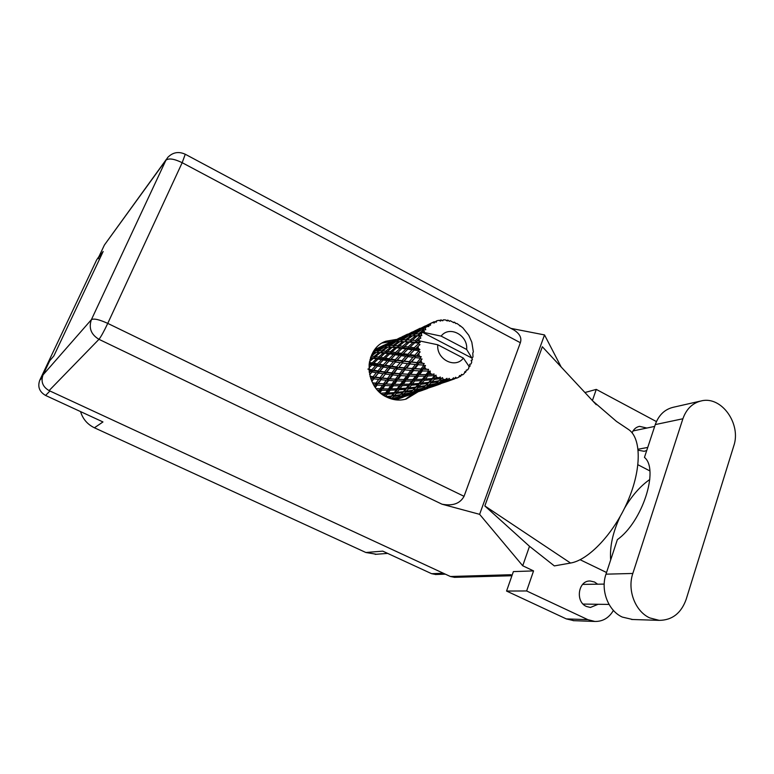 <?xml version="1.0" encoding="UTF-8"?>
<svg xmlns="http://www.w3.org/2000/svg" width="774" height="774" viewBox="0 0 774 774"><rect width="100%" height="100%" fill="white"/><g stroke="black" fill="none" stroke-linecap="round" stroke-linejoin="round"><path stroke-width="1.16" d="M376.416 554.252L365.86 552.501L94.418 427.79L102.961 421.946L45.579 395.446C39.406 391.838 37.462 386.787 39.735 380.286L96.653 259.89L99.024 256.426M435.82 574.492L431.602 573.689L382.762 551.136L365.86 552.501M94.418 427.79C87.414 424.384 82.789 418.986 80.564 411.604M700.18 401.155L673.67 407.182C664.885 409.156 658.742 414.951 655.268 424.587L644.452 457.405C659.371 469.199 642.352 522.034 617.371 539.613L605.984 574.173C600.343 590.194 608.2 610.812 622.325 617.081L632.629 619.5M632.822 573.457C627.075 590.049 635.212 611.412 649.734 617.904L659.225 620.361C672.18 620.226 681.149 613.24 686.141 599.415L733.752 445.979C741.463 424.055 721.716 396.046 701.689 400.816C692.691 402.838 686.422 408.817 682.891 418.763L632.822 573.457L605.984 574.173M646.861 428.041L639.547 426.358C636.102 427.074 633.625 429.231 632.097 432.821M638.192 450.216L644.171 451.3L646.725 450.526M597.634 584.186L594.567 582.029L590.233 581.013C578.217 580.21 574.966 601.766 586.46 606.477L590.407 607.464L598.138 604.281M396.114 339.467L385.829 341.237C363.422 348.726 363.838 386.932 386.652 397.072C393.105 400.197 399.607 400.874 406.156 399.074L417.65 392.07M382.25 342.988L391.828 341.479M573.931 620.68L566.297 618.9L587.853 619.655L594.867 621.454C602.82 621.59 609.003 617.913 613.414 610.415M506.564 591.055L513.375 571.599L533.567 570.912L526.639 590.959L506.564 591.055L566.297 618.9M561.16 366.982L544.519 334.919L510.879 328.369M533.567 570.912L522.721 565.765L479.619 514.333L441.993 504.193L98.966 339.322L49.091 390.599L450.4 576.504L510.869 574.724L512.078 575.295M526.639 590.959L587.853 619.655M606.535 572.499L580.113 559.728M522.721 565.765L529.503 546.309L554.348 565.91L570.544 563.046C588.656 560.124 613.908 533.45 627.762 501.223C641.723 469.005 641.423 438.152 628.556 429.502L616.481 421.424L592.865 401.058L596.27 404.725M656.429 421.588L596.27 389.399L592.41 400.574M637.95 464.758L649.821 470.892M529.503 546.309L484.834 505.944L542.332 346.752L592.865 401.058M544.519 334.919L479.619 514.333M454.667 577.336L450.4 576.504M49.091 390.599C42.696 386.855 40.683 381.621 43.034 374.897L91.4 319.652L165.897 160.266L104.413 245.01L98.105 258.361L99.565 259.087M98.105 258.361L103.155 251.502L53.851 355.924L49.7 360.81L43.034 374.897M104.413 245.01L166.429 159.26M513.501 329.772L513.975 330.024C519.799 333.758 521.928 337.986 520.351 342.718L464.042 496.318C460.114 503.574 452.761 506.206 441.993 504.193M419.102 384.01L418.25 386.11M417.65 387.339L417.292 388.026M413.19 393.656L405.324 399.297M610.667 559.97C609.641 546.802 612.795 532.348 620.119 516.606M624.541 508.208C631.884 495.708 640.301 486.13 649.792 479.483M627.414 428.767L628.556 429.502M484.834 505.944L570.544 563.046M584.921 392.524L596.27 389.399M468.909 367.04L470.108 365.928L469.615 364.331L471.047 363.915L471.782 361.951L471.085 360.432L472.421 359.784L471.927 358.091L422.265 332.172L421.288 333.971L419.818 333.933L422.285 332.133L441.132 336.109L466.645 349.461C468.183 335.161 449.336 325.186 441.132 336.109M370.427 358.004L371.926 358.198L369.866 359.92M372.913 352.47L375.129 352.431L371.655 354.889M374.577 349.945L379.628 347.816L373.774 351.086M383.749 345.252L374.81 349.625M403.544 396.956L404.028 396.772M395.388 399.81L398.745 398.803M391.712 399.036L397.13 397.875L393.976 399.577M387.31 397.391L390.706 396.956L389.496 398.31M382.366 394.45L384.572 394.353L386.816 392.708L384.378 395.804M377.606 390.173L379.125 390.222L378.505 391.122M373.571 384.707L374.732 384.823L374.142 385.646M370.659 378.351L371.665 378.496L371.007 379.337M369.111 371.472L370.127 371.665L369.266 372.633M369.053 364.535L370.224 364.748L368.937 365.996M369.459 361.729L373.31 358.381L376.512 358.875L372.13 362.909L369.333 362.426M373.31 358.381L374.645 357.888L371.926 358.198M368.898 368.037L371.849 365.038L375.603 365.734L371.781 369.817L367.882 369.092M377.422 363.857L373.726 363.19L378.051 359.117L381.621 359.707L377.422 363.857L378.438 365.047L383.314 359.997L387.252 360.665L383.265 364.873L379.183 364.167M371.849 365.038L373.726 363.19M378.051 359.117L379.318 358.439L376.512 358.875M372.13 362.909L373 364.196L370.224 364.748M377.393 366.054L381.534 366.77L377.906 370.891L373.639 370.156L378.438 365.047L375.603 365.734M375.758 367.824L372.913 370.852L371.781 369.817M373.639 370.156L369.614 374.539M383.314 359.997L384.494 359.136L381.621 359.707M383.498 367.099L388.006 367.824L384.591 371.926L379.937 371.23L384.417 365.938L379.154 371.791L377.906 370.891M389.651 365.918L385.191 365.202L389.119 360.974L393.444 361.671L389.651 365.918L390.928 366.837L385.936 372.671L384.591 371.926M379.937 371.23L371.626 380.895M387.919 362.242L385.191 365.202M389.119 360.974L390.183 359.939L387.252 360.665M383.265 364.873L384.417 365.938L381.534 366.77M427.964 371.056L428.409 371.491L426.019 374.568L419.566 374.606L422.352 370.969L427.964 371.056L428.593 369.382L423.678 369.237L425.487 365.512L423.601 365.628L420.872 369.121L414.874 368.782L418.076 364.699L423.252 365.086L424.229 363.519L419.605 362.793L422.043 359.001L420.195 358.749L417.041 362.551L411.584 361.971L415.309 357.598L419.982 358.139L421.259 356.756L417.08 355.566L420.156 351.88L418.434 351.29L414.777 355.276L409.91 354.608L414.216 350.1L418.357 350.661L419.905 349.538L418.212 348.29L416.257 348.029L419.934 344.614L418.415 343.743L414.235 347.749L409.978 347.178L414.874 342.698L418.492 343.124L420.224 342.331L418.889 340.841L417.196 340.657L419.421 338.751L418.889 340.841M430.16 373.058L431.882 374.384L429.028 374.49L430.16 373.058L430.257 371.007L428.409 371.491M433.808 375.661L434.33 375.971L432.163 378.534L425.371 379.076L427.848 375.98L433.808 375.661L434.098 373.977L431.882 374.384M436.343 377.035L438.287 377.876L435.307 378.215L436.343 377.035L436.043 375.129L434.33 375.971M440.396 378.612L440.967 378.776L438.897 380.779L431.902 381.901L434.224 379.424L440.396 378.612L440.358 377.015L438.287 377.876M443.125 379.279L445.147 379.589L442.109 380.189L443.125 379.279L442.467 377.625L440.967 378.776M447.324 379.734L445.785 381.156L438.742 382.927L441.054 381.098L447.324 379.734L446.995 378.302L445.147 379.589M450.052 379.647L452.045 379.405L449.007 380.276L450.052 379.647L449.133 378.341L447.894 379.744M454.135 378.96L445.456 382.075L454.135 378.96L453.574 377.78L452.045 379.405M454.909 378.409L456.699 378.138L455.605 377.228L454.677 378.815M456.699 378.138L458.527 377.354L459.679 375.487L460.888 376.058L461.478 374.393L462.639 374.858L464.197 373.59L464.932 371.568L465.745 372.091L466.383 370.011L467.525 370.011L468.705 368.337L469.015 366.344L463.365 358.11C455.335 369.14 436.188 359.291 437.784 344.788L418.898 340.792M418.492 343.124L418.415 343.743M418.231 346.075L418.212 348.29M418.357 350.661L418.434 351.29M418.792 353.65L419.295 355.837M419.982 358.139L420.195 358.749M421.085 360.974L422.072 363.006M423.252 365.086L423.601 365.628M424.965 367.592L426.358 369.324M390.154 368.134L395.059 368.811L391.808 372.875L386.777 372.236L390.928 366.837L395.495 361.99L400.216 362.677L396.607 366.924L391.77 366.237M386.777 372.236L374.916 386.807M395.495 361.99L390.928 366.837L388.006 367.824M400.613 356.456L396.423 360.8L393.444 361.671M397.372 369.101L402.664 369.691L399.577 373.668L394.179 373.145L397.981 367.679L393.231 373.436L391.808 372.875M404.144 367.834L398.9 367.224L402.441 362.987L407.55 363.635L404.144 367.834L405.595 368.405L401.058 374.045L399.577 373.668M394.179 373.145L393.231 373.436L379.27 391.876M402.441 362.987L398.9 367.224M396.607 366.924L397.981 367.679L395.059 368.811M408.043 356.63L412.977 357.298L409.185 361.681L404.134 361.023L409.001 355.421L403.235 361.651L400.216 362.677M405.15 369.933L410.82 370.398L407.888 374.248L402.112 373.881L405.595 368.405L406.602 368.085L409.968 363.915L415.483 364.477L412.223 368.588L406.602 368.085M402.112 373.881L401.058 374.045L386.816 392.708L388.171 393.008L390.193 390.222L396.269 389.97L394.256 392.602L388.171 393.008M409.968 363.915L410.588 362.455L405.595 368.405L402.664 369.691M415.309 357.598L410.588 362.455L407.55 363.635M413.48 370.572L419.527 370.872L416.712 374.568L410.588 374.384L413.48 370.572L413.732 368.966L409.398 374.423L407.888 374.248M410.588 374.384L409.398 374.423L395.553 391.992L389.612 398.358M418.076 364.699L418.521 363.141L413.732 368.966L414.874 368.782M412.223 368.588L413.732 368.966L410.82 370.398M422.043 359.001L418.521 363.141L415.483 364.477M422.352 370.969L422.411 369.304L418.231 374.539L416.712 374.568M419.566 374.606L418.231 374.539L407.656 387.503L400.845 394.508M425.487 365.512L422.411 369.304L423.678 369.237M420.872 369.121L422.411 369.304L419.527 370.872M378.583 357.046L375.438 356.601L380.315 352.712L383.343 353.021L378.583 357.046L379.318 358.439L384.794 353.196L388.161 353.66L383.604 357.82L380.102 357.269M374.084 356.437L371.259 356.146L376.299 352.451L379.008 352.605L374.084 356.437L374.645 357.888L375.438 356.601M376.299 352.451L375.129 352.431M370.785 356.969L371.259 356.146M380.315 352.712L379.008 352.605M384.794 353.196L386.158 352.692L383.343 353.021M389.148 358.73L385.278 358.091L389.777 353.892L393.521 354.453L389.148 358.73L390.183 359.939L395.301 354.724L399.423 355.363L395.253 359.716L390.996 359.03M383.604 357.82L384.494 359.136L385.278 358.091M389.777 353.892L391.063 353.196L388.161 353.66M395.301 354.724L396.491 353.844L393.521 354.453M401.929 360.713L397.275 360.026L401.387 355.653L405.905 356.33L401.929 360.713L403.235 361.651L404.134 361.023M395.253 359.716L396.423 360.8L397.275 360.026M401.387 355.653L402.47 354.608L399.423 355.363M413.848 350.477L409.001 355.421L405.905 356.33M409.185 361.681L410.588 362.455L411.584 361.971M420.156 351.88L416.102 356.233L412.977 357.298M417.041 362.551L419.605 362.793M385.587 351.212L382.608 350.961L387.832 347.149L390.696 347.255L385.587 351.212L386.158 352.692L392.079 347.342L395.272 347.623L390.328 351.764L387.01 351.367M381.321 350.883L378.66 350.806L384.03 347.236L386.603 347.139L381.321 350.883L381.717 352.402L382.608 350.961M377.519 350.816L375.129 350.941L380.624 347.623L382.927 347.323L377.519 350.816L377.722 352.344L378.66 350.806M374.113 351.038L374.132 352.431M380.247 347.845L379.628 347.816L380.15 347.023L388.006 343.356L380.15 347.023M374.219 352.431L375.129 350.941M383.875 347.332L382.927 347.323M387.832 347.149L386.603 347.139M392.079 347.342L390.696 347.255M395.591 352.499L391.915 351.977L396.801 347.778L400.352 348.203L395.591 352.499L396.491 353.844L402.045 348.416L405.963 348.948L401.406 353.36L397.343 352.76M390.328 351.764L391.063 353.196L391.915 351.977M396.801 347.778L398.184 347.274L395.272 347.623M402.045 348.416L403.36 347.71L400.352 348.203M407.792 354.308L403.341 353.65L407.84 349.209L412.165 349.809L407.792 354.308L409.001 355.421L409.91 354.608M401.406 353.36L402.47 354.608L403.341 353.65M407.84 349.209L409.059 348.31L405.963 348.948M414.216 350.1L415.319 349.026L412.165 349.809M414.777 355.276L416.102 356.233L417.08 355.566M393.105 345.475L390.289 345.446L395.853 341.75L398.581 341.615L393.105 345.475L393.502 347.033L394.459 345.533L399.887 341.605L402.925 341.663L397.594 345.746L394.459 345.533M389.08 345.475L386.545 345.639L392.234 342.224L394.682 341.866L389.08 345.475L389.293 347.033L390.289 345.446M385.452 345.765L383.188 346.162L391.18 342.437L385.452 345.765L385.481 347.168M379.27 347.362L379.144 347.923M382.201 346.394L382.104 347.41M382.414 347.371L383.188 346.162M391.818 342.466L391.18 342.437M385.587 347.158L386.545 345.639M395.678 341.866L394.682 341.866M399.887 341.605L398.581 341.615M402.596 346.249L399.103 345.881L404.376 341.731L407.743 341.973L402.596 346.249L403.36 347.71L409.359 342.108L413.093 342.495L408.13 346.936L404.27 346.442M397.594 345.746L398.184 347.274L399.103 345.881M404.376 341.731L402.925 341.663M409.359 342.108L410.762 341.595L407.743 341.973M408.13 346.936L409.059 348.31L409.978 347.178M414.874 342.698L416.209 341.973L413.093 342.495M414.235 347.749L415.319 349.026L416.257 348.029M401.145 339.892L398.465 340.105L404.357 336.574L406.969 336.158L401.145 339.892L401.367 341.489L402.432 339.844L408.217 336.022L411.11 335.839L405.421 339.825L402.432 339.844M397.304 340.26L394.885 340.705L403.235 336.816L397.304 340.26L397.333 341.663M393.84 340.966L399.848 337.822L393.84 340.966L393.743 341.982M395.369 339.825L388.49 343.279M388.596 343.124L388.045 343.356M390.706 342.021L390.58 342.572M391.112 342.447L391.654 341.653M394.082 341.934L394.885 340.705M403.902 336.835L403.235 336.816M397.468 341.653L398.465 340.105M408.014 336.158L406.969 336.158M410.172 340.038L406.853 339.863L412.494 335.8L415.715 335.81L410.172 340.038L410.762 341.595L417.244 335.858L420.359 336.022L415.435 340.483L411.758 340.154M405.421 339.825L405.837 341.411L406.853 339.863M412.494 335.8L411.11 335.839M417.244 335.858L415.715 335.81M415.435 340.483L416.209 341.973L417.196 340.657M419.421 338.751L420.814 338.141L420.147 336.584M409.698 334.503L407.114 335.007L415.841 330.943L409.698 334.503L409.727 335.906M405.992 335.297L412.232 332.036L405.992 335.297L405.895 336.313M407.492 334.165L400.264 337.783M400.39 337.619L399.897 337.822M402.644 336.438L402.519 336.99M403.109 336.845L403.66 336.042M406.273 336.255L407.114 335.007M413.78 334.058L410.926 334.329L417.051 330.672L419.827 330.198L413.78 334.058L414.003 335.684L415.145 333.981L421.153 330.034L423.842 329.811L418.308 333.913L415.145 333.981M409.881 335.897L410.926 334.329M416.547 330.962L415.841 330.943M420.921 330.179L419.827 330.198M420.359 336.022L421.82 335.577L421.288 333.971M469.828 366.45L468.976 366.595M418.308 333.913L418.724 335.539L419.818 333.933M422.285 332.133L424.442 331.495L423.494 330.285M418.715 329.366L425.187 325.989L418.715 329.366L418.618 330.382M420.166 328.244L412.571 332.046M423.842 329.811L425.729 329.743L425.226 328.118L423.959 328.273L426.638 326.647L428.873 326.483L428.264 325.225L422.652 328.476L419.905 329.047L426.348 325.573L430.538 325.167L430.47 323.648L429.347 324.045L432.192 322.642L434.388 322.932L434.117 321.732L425.477 326.009M466.645 349.461L471.927 358.091M434.117 321.732L436.333 322.139L436.652 320.833L438.587 320.349L440.648 321.055L441.267 319.943L442.747 320.833L443.405 319.836L445.418 319.904L447.246 320.978L448.146 320.243L449.365 321.336L450.284 320.717L453.767 322.681L454.88 322.381L455.78 323.59L456.873 323.406L462.765 327.731L468.773 335.277L471.811 342.185L473.349 351.889L472.779 353.031L472.991 356.959L472.237 357.781M432.192 322.642L430.47 323.648M426.638 326.647L425.226 328.118M415.125 330.604L415.009 331.156M415.648 330.991L416.209 330.179M419.034 330.314L419.905 329.047M422.875 329.879L423.959 328.273M422.652 328.476L422.681 329.888M428.748 324.877L429.347 324.045M428.186 324.509L428.07 325.051M436.652 320.833L435.385 321.791M440.696 320.01L439.177 320.542M443.405 319.836L442.496 320.688M447.575 320.146L446.375 320.455M454.328 322.139L453.361 322.303M460.549 325.844L459.717 325.912M471.211 360.713L472.421 359.784M403.97 396.762L410.297 394.682M415.948 392.476L422.594 390.299M413.403 393.579L407.163 395.737L413.403 393.579M404.338 396.646L398.146 398.475L399.974 397.207L406.263 395.562L404.338 396.646M397.768 397.226L397.13 397.875M397.314 398.968L396.549 398.349M395.35 399.22L395.978 399.674M396.791 398.155L398.146 398.475M399.974 397.207L399.026 396.23M406.669 395.127L406.263 395.562L407.163 395.737M409.136 394.74L408.372 394.121M464.506 372.749L465.745 372.091M428.457 388.006L435.443 385.713M425.826 389.148L419.363 391.383L425.826 389.148M416.451 392.321L410.026 394.218L412 392.892L418.511 391.189L416.451 392.321M407.134 395.001L400.806 396.559L402.654 394.963L409.069 393.589L407.134 395.001M397.952 397.188L391.731 398.417L393.511 396.559L399.781 395.504L397.952 397.188M393.511 396.559L392.718 395.224L390.706 396.956M390.56 398.687L390.019 397.981L391.731 398.417M402.654 394.963L401.706 393.724L399.781 395.504M399.103 396.153L400.806 396.559M409.736 392.921L409.069 393.589M408.643 393.918L410.026 394.218M412 392.892L411.052 391.905M418.937 390.725L418.511 391.189L419.363 391.383M421.491 390.328L420.727 389.709M437.784 344.788L463.365 358.11M461.265 374.974L462.639 374.858M454.754 378.679L455.296 378.467M458.711 377.073L460.404 376.358M441.528 383.333L448.891 380.914M438.819 384.523L432.115 386.836L438.819 384.523M429.086 387.813L422.449 389.777L424.558 388.384L431.312 386.603L429.086 387.813M419.45 390.589L412.89 392.215L414.883 390.541L421.52 389.109L419.45 390.589M409.949 392.873L403.506 394.159L405.421 392.215L411.903 391.122L409.949 392.873M400.613 394.672L394.334 395.63L396.201 393.424L402.509 392.641L400.613 394.672L401.706 393.724L403.506 394.159M385.549 396.491L387.29 394.198L393.386 393.714L391.528 395.998L385.791 396.617M387.29 394.198L386.816 392.708L380.827 393.26M391.528 395.998L392.718 395.224L394.334 395.63M396.201 393.424L395.553 391.992L393.386 393.714M405.421 392.215L404.608 390.86L402.509 392.641M414.883 390.541L413.926 389.283L413.471 389.68M412.813 390.241L406.302 391.257L408.314 388.964L414.854 388.132L411.903 391.122M411.149 391.818L412.89 392.215M422.227 388.413L421.52 389.109M421.037 389.477L422.449 389.777M424.558 388.384L423.61 387.397M431.205 386.671L432.115 386.836M434.398 385.713L433.634 385.094M442.312 383.091L435.433 385.133L437.707 383.672L444.711 381.814L442.312 383.091M432.327 385.984L425.526 387.677L427.674 385.926L434.553 384.426L432.327 385.984M422.469 388.364L415.802 389.709L417.854 387.687L424.587 386.526L422.469 388.364M403.399 391.644L397.081 392.35L399.084 389.796L405.392 389.274L403.399 391.644L404.608 390.86L406.302 391.257M380.073 392.612L381.698 390.27L387.493 390.28L385.452 393.134M381.698 390.27L381.582 388.732L379.125 390.222M390.193 390.222L389.893 388.683L387.493 390.28M394.256 392.602L395.553 391.992L397.081 392.35M399.084 389.796L398.6 388.287L396.269 389.97M408.314 388.964L407.656 387.503L405.392 389.274M417.854 387.687L417.031 386.294L413.926 389.283L415.802 389.709M415.793 387.097L409.252 387.842L411.4 385.21L417.95 384.63L414.854 388.132M427.674 385.926L426.697 384.63L424.587 386.526M423.736 387.29L425.526 387.677M435.288 383.701L434.553 384.426M433.982 384.842L435.433 385.133M437.707 383.672L436.749 382.675M445.185 381.321L444.711 381.814M444.537 381.921L445.456 382.075M447.904 380.895L447.14 380.266M435.569 383.643L428.661 385.055L430.876 382.946L437.852 381.727L435.569 383.643M425.565 385.616L418.811 386.69L420.979 384.301L427.751 383.42L425.565 385.616L426.697 384.63L428.661 385.055M406.331 388.113L400.023 388.567L402.19 385.684L408.478 385.394L406.331 388.113L407.656 387.503L409.252 387.842M397.217 388.703L391.151 388.887L393.386 385.781L399.394 385.752L397.217 388.703L400.023 388.567M388.461 388.906L382.695 388.848L385.007 385.549L390.715 385.742L388.461 388.906L391.151 388.887M375.38 387.464L377.102 385.036L382.491 385.413L380.14 388.761L376.851 388.616M377.102 385.036L377.354 383.527L374.732 384.823M380.14 388.761L382.695 388.848M385.007 385.549L385.075 384.001L382.491 385.413M393.386 385.781L393.26 384.204L390.715 385.742M402.19 385.684L401.88 384.107L399.394 385.752M411.4 385.21L410.907 383.652L408.478 385.394M420.979 384.301L420.301 382.801L417.031 386.294L418.811 386.69M418.957 383.43L412.407 383.933L414.729 380.943L421.259 380.614L418.957 383.43L420.301 382.801L417.95 384.63M430.876 382.946L430.025 381.524L426.697 384.63M428.767 382.346L421.985 383.14L424.287 380.402L431.089 379.782L427.751 383.42M439.313 380.411L437.852 381.727M436.904 382.549L438.742 382.927M441.054 381.098L440.048 379.773L442.109 380.189M447.527 380.005L449.007 380.276M409.494 384.088L403.215 384.301L405.586 381.098L411.826 381.031L409.494 384.088L412.407 383.933M400.429 384.339L394.44 384.31L396.907 380.905L402.828 381.069L400.429 384.339L403.215 384.301M391.799 384.243L386.12 383.991L388.703 380.421L394.285 380.789L391.799 384.243L394.44 384.31M383.614 383.836L378.273 383.411L380.992 379.705L386.236 380.228L383.614 383.836L386.12 383.991M371.839 381.379L373.803 378.805L378.689 379.444L375.922 383.178L372.526 382.801M373.803 378.805L374.403 377.441L371.665 378.496M375.922 383.178L378.273 383.411M380.992 379.705L381.418 378.244L378.689 379.444M388.703 380.421L388.945 378.892L386.236 380.228M396.907 380.905L396.965 379.318L394.285 380.789M405.586 381.098L405.46 379.483L402.828 381.069M414.729 380.943L414.419 379.328L411.826 381.031M424.287 380.402L423.784 378.815L420.301 382.801L421.985 383.14M422.343 379.25L415.832 379.512L418.357 376.193L424.849 376.087L422.343 379.25L423.784 378.815L421.259 380.614M434.224 379.424L433.537 377.896L430.025 381.524L431.902 381.901M432.163 378.534L433.537 377.896L431.089 379.782M438.897 380.779L442.467 377.625M412.939 379.56L406.718 379.57L409.34 376.048L415.493 376.183L412.939 379.56L415.832 379.512M403.97 379.512L398.078 379.299L400.806 375.613L406.621 375.941L403.97 379.512L406.718 379.57M395.485 379.154L389.932 378.747L392.805 374.926L398.252 375.419L395.485 379.154L398.078 379.299M387.493 378.525L382.298 377.973L385.336 374.065L390.406 374.674L387.493 378.525L389.932 378.747M380.015 377.702L375.187 377.044L378.399 373.068L383.111 373.765L380.015 377.702L382.298 377.973M369.653 374.742L372.013 371.994L376.348 372.739L373.078 376.725L370.02 376.232M370.127 371.665L372.913 370.852L372.013 371.994M373.078 376.725L374.403 377.441L375.187 377.044M376.348 372.739L379.154 371.791L378.399 373.068M383.111 373.765L385.936 372.671L385.336 374.065M390.406 374.674L393.231 373.436L392.805 374.926M398.252 375.419L401.058 374.045L400.806 375.613M406.621 375.941L409.398 374.423L409.34 376.048M415.493 376.183L418.231 374.539L418.357 376.193M424.849 376.087L427.529 374.326L423.784 378.815L425.371 379.076M429.028 374.49L427.529 374.326L427.848 375.98M436.043 375.129L433.537 377.896L435.307 378.215M430.257 371.007L427.529 374.326L426.019 374.568M415.154 374.539L393.231 373.436L368.995 370.224M401.754 379.454L388.945 378.892L370.195 376.87M389.07 384.136L372.691 383.12M421.82 335.577L413.568 335.713M420.224 342.331L400.322 341.547M419.905 349.538L398.184 347.274L387.842 347.1M421.259 356.756L386.158 352.692L375.003 352.431M424.229 363.519L370.582 357.549M428.593 369.382L397.981 367.679L369.159 363.616M98.704 257.084L96.653 259.89M39.735 380.286L42.173 377.528M49.942 390.996L45.579 395.446M431.602 573.689L443.425 573.273M520.351 342.718L182.18 162.695L107.75 323.387L464.042 496.318M98.966 339.322C100.939 336.874 103.871 331.562 107.75 323.387C99.236 319.517 93.789 318.278 91.4 319.652C88.526 327.983 91.051 334.542 98.966 339.322M182.18 162.695L185.257 154.249C178.649 151.23 172.815 152.275 167.784 157.383L165.897 160.266C168.655 157.964 174.082 158.776 182.18 162.695M655.268 424.587L682.891 418.763M375.177 554.348L387.668 553.4M435.356 574.511L445.369 574.173M609.061 604.426L583.112 604.078M647.741 447.44L638.086 449.22M639.547 426.358L638.956 426.484M590.233 581.013L589.74 581.022M382.859 342.64L385.829 341.237M511.924 575.75L454.203 577.346M513.975 330.024L185.286 154.258M594.867 621.454L573.147 620.651M654.669 426.416L633.045 430.924M604.194 584.099L582.648 584.389M631.574 619.471L659.225 620.361M395.708 399.858L403.09 397.226M408.343 395.35L415.106 392.94M420.582 390.986L427.654 388.461M389.632 398.155L391.344 396.665M433.382 386.419L440.774 383.778M401.6 393.637L403.351 392.147M446.762 381.64L454.502 378.883M414.09 388.945L415.89 387.445M427.161 384.03L429.038 382.482M414.806 374.529L412.078 374.442M401.28 379.434L398.91 379.337M388.538 384.117L386.294 384.001M426.996 369.343L426.029 369.314"/></g></svg>
